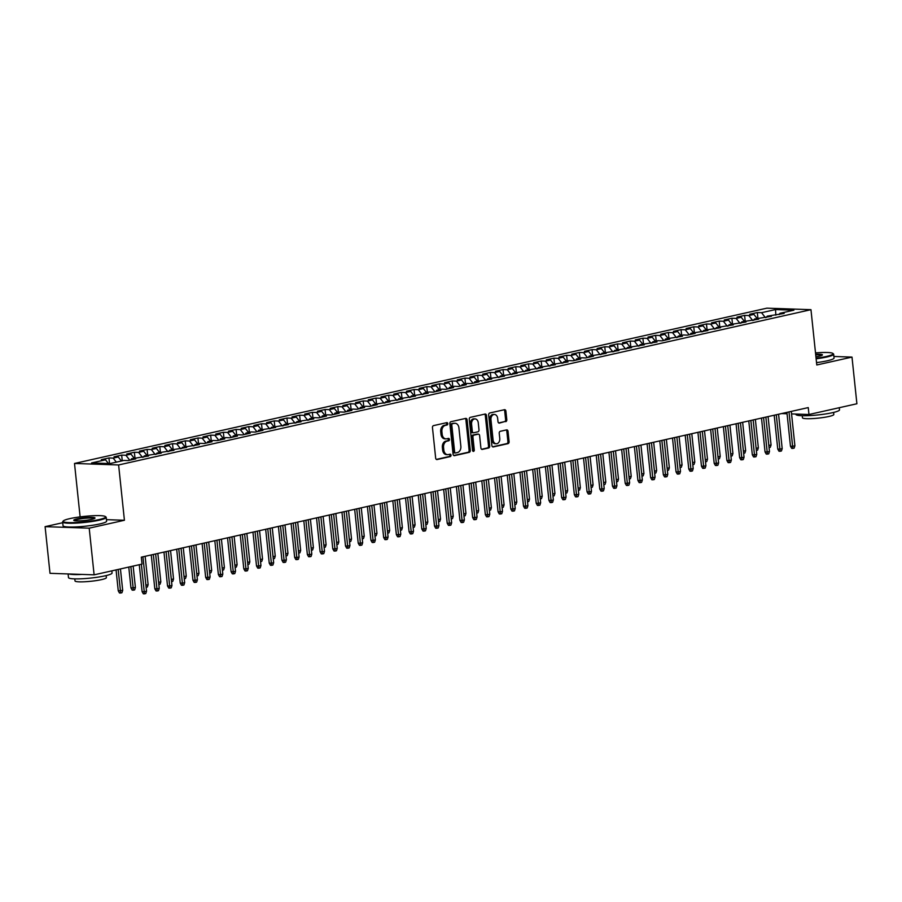 <?xml version="1.0" encoding="UTF-8"?>
<svg xmlns="http://www.w3.org/2000/svg" width="902" height="902" viewBox="0 0 902 902"><rect width="100%" height="100%" fill="white"/><g stroke="black" fill="none" stroke-linecap="round" stroke-linejoin="round"><path stroke-width="1.35" d="M447.787 423.636A1.206 0.879 92 0 0 446.783 422.643L433.524 425.62A1.725 1.263 92 0 0 432.464 427.593L435.666 458.126A1.725 1.263 92 0 0 437.098 459.546L450.357 456.57A1.206 0.879 92 0 0 450.098 454.202L448.384 454.585A5.502 4.036 92 0 1 447.629 454.653A5.502 4.036 92 0 1 443.829 450.053L443.558 447.505A5.502 4.036 92 0 1 446.975 441.179L448.7 440.796A1.206 0.879 92 0 0 448.441 438.417L446.727 438.8A5.502 4.036 92 0 1 445.971 438.879A5.502 4.036 92 0 1 442.16 434.268L441.901 431.731A5.502 4.036 92 0 1 445.317 425.406L447.031 425.011A1.206 0.879 92 0 0 447.787 423.636M445.971 438.879L444.776 438.834A5.502 4.036 92 0 1 440.977 434.234L440.706 431.686A5.502 4.036 92 0 1 444.134 425.361L445.847 424.977A1.206 0.879 92 0 0 446.208 422.767M436.354 459.4L449.162 456.536A1.206 0.879 92 0 0 449.523 454.326M447.629 454.653L446.434 454.608A5.502 4.036 92 0 1 442.634 450.008L442.363 447.46A5.502 4.036 92 0 1 445.791 441.134L447.505 440.751A1.206 0.879 92 0 0 447.866 438.552M505.729 421.662A1.725 1.263 92 0 0 506.8 419.689L505.898 411.12A1.725 1.263 92 0 0 504.466 409.7L489.741 413.003A1.725 1.263 92 0 0 488.67 414.988L491.883 445.52A1.725 1.263 92 0 0 493.315 446.941L508.04 443.637A1.725 1.263 92 0 0 509.1 441.653L508.018 431.314A1.725 1.263 92 0 0 506.597 429.893L500.294 431.303A1.725 1.263 92 0 0 499.223 433.287L499.764 438.417A4.6 3.371 92 0 1 496.269 443.761A4.6 3.371 92 0 1 493.078 439.917L490.97 419.813A4.6 3.371 92 0 1 494.465 414.458A4.6 3.371 92 0 1 497.645 418.314L497.994 421.662A1.725 1.263 92 0 0 499.426 423.083L504.534 421.629A1.725 1.263 92 0 0 505.605 419.644L504.703 411.075A1.725 1.263 92 0 0 504.015 409.801M808.248 407.591L141.31 557.165L142.042 564.088L94.112 574.833L89.208 528.166L124.42 520.262L118.613 464.958L810.966 309.679L816.784 364.983L851.995 357.091L856.9 403.758L808.97 414.503L808.248 407.591M467.089 419.825A1.725 1.263 92 0 0 465.657 418.404L450.932 421.708A1.725 1.263 92 0 0 449.861 423.692L453.075 454.225A1.725 1.263 92 0 0 454.507 455.645L469.232 452.342A1.725 1.263 92 0 0 470.292 450.357L467.089 419.825L465.894 419.78A1.725 1.263 92 0 0 465.207 418.505M470.337 417.355L485.062 414.052A1.725 1.263 92 0 1 486.494 415.472L489.696 446.005A1.725 1.263 92 0 1 488.636 447.99L482.333 449.399A1.725 1.263 92 0 1 480.901 447.978L479.605 435.598A1.725 1.263 92 0 0 478.173 434.178L473.99 435.125A1.725 1.263 92 0 0 472.93 437.098L474.283 449.985A1.206 0.879 92 0 1 472.535 450.38L469.265 419.34A1.725 1.263 92 0 1 470.337 417.355M118.613 464.958L74.505 463.459L766.858 308.168L810.966 309.679M109.537 463.56L108.95 457.957L101.328 459.67L105.557 459.817L91.576 462.952L109.931 463.583L123.912 460.437L128.152 460.584L135.774 458.881L131.545 458.735L148.492 456.029L144.252 455.882L161.199 453.176L156.971 453.029L173.917 450.323L169.677 450.177L186.624 447.471L182.396 447.324L199.342 444.618L195.103 444.472L200.199 443.333L204.427 443.48L212.049 441.766L207.821 441.619L212.906 440.48L217.134 440.627L224.767 438.913L220.539 438.778L225.624 437.628L229.852 437.774L237.474 436.061L233.246 435.925L238.331 434.775L242.559 434.922L250.192 433.219L245.964 433.073L251.049 431.934L255.277 432.069L262.91 430.367L258.671 430.22L275.617 427.514L271.389 427.368L288.336 424.662L284.096 424.515L301.042 421.809L296.814 421.662L313.761 418.956L309.521 418.81L314.606 417.671L318.846 417.818L326.468 416.104L322.24 415.957L327.325 414.819L331.553 414.965L339.186 413.251L334.958 413.116L340.043 411.966L344.271 412.113L351.893 410.399L347.665 410.263L352.75 409.113L356.978 409.26L364.611 407.557L360.383 407.411L365.468 406.272L369.696 406.407L377.329 404.705L373.09 404.558L390.036 401.852L385.808 401.706L402.754 399L398.515 398.853L415.461 396.147L411.233 396.001L428.179 393.295L423.94 393.148L429.025 392.009L433.264 392.156L440.886 390.442L436.658 390.295L441.743 389.157L445.971 389.303L453.605 387.589L449.376 387.454L454.461 386.304L458.69 386.451L466.311 384.737L462.083 384.602L467.168 383.451L471.396 383.598L479.03 381.896L474.802 381.749L491.737 379.043L487.508 378.896L504.455 376.19L500.227 376.044L517.173 373.338L512.934 373.191L529.88 370.485L525.652 370.339L542.598 367.633L538.359 367.486L555.305 364.78L551.077 364.633L568.023 361.928L563.784 361.792L568.869 360.642L573.108 360.789L580.73 359.075L576.502 358.94L581.587 357.801L585.815 357.936L593.448 356.234L589.22 356.087L606.155 353.381L601.927 353.234L618.873 350.528L614.645 350.382L631.592 347.676L627.352 347.529L644.299 344.823L640.07 344.677L657.017 341.971L652.777 341.824L657.862 340.685L662.102 340.832L669.724 339.118L665.496 338.972L682.442 336.266L678.203 336.13L683.288 334.98L687.527 335.127L695.149 333.413L690.921 333.278L707.867 330.572L703.639 330.425L720.574 327.719L716.346 327.573L733.292 324.867L729.064 324.72L746.01 322.014L741.771 321.867L758.717 319.161L754.489 319.015L771.436 316.309L767.196 316.162L784.142 313.456L779.914 313.31L779.159 314.584M108.95 457.957L113.19 458.103L118.275 456.964L121.409 461.001M122.266 460.809L121.669 455.104L114.035 456.818L118.275 456.964M121.669 455.104L125.897 455.251L130.982 454.112L134.116 458.148M134.973 457.957L134.375 452.263L126.754 453.965L130.982 454.112M134.375 452.263L138.615 452.398L143.7 451.259L146.834 455.307M147.691 455.104L147.094 449.41L139.46 451.113L143.7 451.259M147.094 449.41L151.322 449.546L156.407 448.407L159.541 452.454M160.409 452.263L159.801 446.558L152.179 448.271L156.407 448.407M159.801 446.558L164.04 446.704L169.125 445.554L172.259 449.602M173.116 449.41L172.519 443.705L164.886 445.419L169.125 445.554M172.519 443.705L176.747 443.852L181.832 442.713L184.978 446.749M185.835 446.558L185.226 440.852L177.604 442.566L181.832 442.713M185.226 440.852L189.465 440.999L194.55 439.86L197.685 443.897M198.541 443.705L197.944 438L190.322 439.714L194.55 439.86M197.944 438L202.172 438.147L207.257 437.008L210.403 441.044M211.26 440.852L210.662 435.147L203.029 436.861L207.257 437.008M210.662 435.147L214.89 435.294L219.975 434.155L223.11 438.192M223.967 438L223.369 432.295L215.747 434.009L219.975 434.155M223.369 432.295L227.597 432.441L232.693 431.303L235.828 435.339M236.685 435.147L236.087 429.442L228.454 431.156L232.693 431.303M236.087 429.442L240.315 429.589L245.4 428.45L248.535 432.486M249.392 432.295L248.794 426.601L241.172 428.303L245.4 428.45M248.794 426.601L253.034 426.736L258.119 425.597L261.253 429.645M262.11 429.453L261.512 423.748L253.879 425.451L258.119 425.597M261.512 423.748L265.74 423.884L270.825 422.745L273.96 426.793M274.828 426.601L274.219 420.896L266.597 422.61L270.825 422.745M274.219 420.896L278.459 421.042L283.544 419.892L286.678 423.94M287.535 423.748L286.937 418.043L279.304 419.757L283.544 419.892M286.937 418.043L291.166 418.19L296.251 417.051L299.396 421.087M300.253 420.896L299.644 415.191L292.022 416.904L296.251 417.051M299.644 415.191L303.884 415.337L308.969 414.198L312.103 418.235M312.96 418.043L312.363 412.338L304.729 414.052L308.969 414.198M312.363 412.338L316.591 412.485L321.676 411.346L324.821 415.382M325.678 415.191L325.081 409.485L317.448 411.199L321.676 411.346M325.081 409.485L329.309 409.632L334.394 408.493L337.528 412.53M338.385 412.338L337.788 406.633L330.166 408.347L334.394 408.493M337.788 406.633L342.016 406.779L347.101 405.641L350.247 409.677M351.103 409.485L350.506 403.78L342.873 405.494L347.101 405.641M350.506 403.78L354.734 403.927L359.819 402.788L362.954 406.825M363.81 406.633L363.213 400.939L355.591 402.642L359.819 402.788M363.213 400.939L367.452 401.074L372.537 399.936L375.672 403.983M376.529 403.792L375.931 398.086L368.298 399.789L372.537 399.936M375.931 398.086L380.159 398.233L385.244 397.083L388.379 401.131M389.236 400.939L388.638 395.234L381.016 396.948L385.244 397.083M388.638 395.234L392.877 395.38L397.962 394.23L401.097 398.278M401.954 398.086L401.356 392.381L393.723 394.095L397.962 394.23M401.356 392.381L405.584 392.528L410.669 391.389L413.804 395.426M414.672 395.234L414.063 389.529L406.441 391.243L410.669 391.389M414.063 389.529L418.302 389.675L423.388 388.536L426.522 392.573M427.379 392.381L426.781 386.676L419.148 388.39L423.388 388.536M426.781 386.676L431.009 386.823L436.094 385.684L439.24 389.72M440.097 389.529L439.5 383.824L431.866 385.537L436.094 385.684M439.5 383.824L443.728 383.97L448.813 382.831L451.947 386.868M452.804 386.676L452.206 380.971L444.585 382.685L448.813 382.831M452.206 380.971L456.435 381.118L461.52 379.979L464.665 384.015M465.522 383.824L464.925 378.118L457.291 379.832L461.52 379.979M464.925 378.118L469.153 378.265L474.238 377.126L477.372 381.163M478.229 380.971L477.632 375.277L470.01 376.98L474.238 377.126M477.632 375.277L481.86 375.412L486.956 374.274L490.09 378.321M490.947 378.13L490.35 372.425L482.717 374.127L486.956 374.274M490.35 372.425L494.578 372.571L499.663 371.421L502.797 375.469M503.654 375.277L503.057 369.572L495.435 371.286L499.663 371.421M503.057 369.572L507.296 369.719L512.381 368.568L515.516 372.616M516.372 372.425L515.775 366.719L508.142 368.433L512.381 368.568M515.775 366.719L520.003 366.866L525.088 365.727L528.222 369.764M529.091 369.572L528.482 363.867L520.86 365.581L525.088 365.727M528.482 363.867L532.721 364.013L537.806 362.875L540.941 366.911M541.798 366.719L541.2 361.014L533.567 362.728L537.806 362.875M541.2 361.014L545.428 361.161L550.513 360.022L553.659 364.058M554.516 363.867L553.907 358.162L546.285 359.875L550.513 360.022M553.907 358.162L558.146 358.308L563.231 357.169L566.366 361.206M567.223 361.014L566.625 355.309L558.992 357.023L563.231 357.169M566.625 355.309L570.853 355.456L575.938 354.317L579.084 358.353M579.941 358.162L579.343 352.457L571.71 354.17L575.938 354.317M579.343 352.457L583.571 352.603L588.656 351.464L591.791 355.512M592.648 355.309L592.05 349.615L584.428 351.318L588.656 351.464M592.05 349.615L596.278 349.75L601.363 348.612L604.509 352.659M605.366 352.468L604.768 346.763L597.135 348.465L601.363 348.612M604.768 346.763L608.997 346.909L614.082 345.759L617.216 349.807M618.073 349.615L617.475 343.91L609.853 345.624L614.082 345.759M617.475 343.91L621.715 344.057L626.8 342.907L629.934 346.954M630.791 346.763L630.194 341.057L622.56 342.771L626.8 342.907M630.194 341.057L634.422 341.204L639.507 340.065L642.641 344.102M643.498 343.91L642.9 338.205L635.279 339.919L639.507 340.065M642.9 338.205L647.14 338.351L652.225 337.213L655.359 341.249M656.216 341.057L655.619 335.352L647.986 337.066L652.225 337.213M655.619 335.352L659.847 335.499L664.932 334.36L668.066 338.397M668.934 338.205L668.326 332.5L660.704 334.214L664.932 334.36M668.326 332.5L672.565 332.646L677.65 331.508L680.784 335.544M681.641 335.352L681.044 329.647L673.411 331.361L677.65 331.508M681.044 329.647L685.272 329.794L690.357 328.655L693.503 332.691M694.36 332.5L693.762 326.806L686.129 328.508L690.357 328.655M693.762 326.806L697.99 326.941L703.075 325.802L706.21 329.85M707.067 329.647L706.469 323.953L698.847 325.656L703.075 325.802M706.469 323.953L710.697 324.089L715.782 322.95L718.928 326.998M719.785 326.806L719.187 321.101L711.554 322.803L715.782 322.95M719.187 321.101L723.415 321.247L728.5 320.097L731.635 324.145M732.492 323.953L731.894 318.248L724.272 319.962L728.5 320.097M731.894 318.248L736.133 318.395L741.218 317.256L744.353 321.292M745.21 321.101L744.612 315.396L736.979 317.109L741.218 317.256M744.612 315.396L748.84 315.542L753.925 314.403L757.06 318.44M757.917 318.248L757.319 312.543L749.697 314.257L753.925 314.403M757.319 312.543L761.559 312.69L775.54 309.555L793.895 310.175L779.914 313.31M767.196 316.162L766.441 317.425M761.559 312.69L765.415 317.662M775.54 309.555L775.821 315.148M754.489 319.015L753.734 320.278M748.84 315.542L752.696 320.514M741.771 321.867L741.016 323.13M736.133 318.395L739.99 323.367M729.064 324.72L728.309 325.983M723.415 321.247L727.271 326.22M716.346 327.573L715.59 328.835M710.697 324.089L714.564 329.061M703.639 330.425L702.872 331.688M697.99 326.941L701.846 331.913M690.921 333.278L690.165 334.541M685.272 329.794L689.139 334.766M678.203 336.13L677.447 337.393M672.565 332.646L676.421 337.619M665.496 338.972L664.74 340.234M659.847 335.499L663.714 340.471M652.777 341.824L652.022 343.087M647.14 338.351L650.996 343.324M640.07 344.677L639.315 345.94M634.422 341.204L638.289 346.176M627.352 347.529L626.597 348.792M621.715 344.057L625.571 349.029M614.645 350.382L613.89 351.645M608.997 346.909L612.853 351.87M601.927 353.234L601.172 354.497M596.278 349.75L600.146 354.723M589.22 356.087L588.454 357.35M583.571 352.603L587.428 357.575M576.502 358.94L575.747 360.202M570.853 355.456L574.721 360.428M563.784 361.792L563.028 363.055M558.146 358.308L562.002 363.28M551.077 364.633L550.321 365.896M545.428 361.161L549.295 366.133M538.359 367.486L537.603 368.749M532.721 364.013L536.577 368.986M525.652 370.339L524.896 371.601M520.003 366.866L523.87 371.838M512.934 373.191L512.178 374.454M507.296 369.719L511.152 374.691M500.227 376.044L499.471 377.307M494.578 372.571L498.434 377.532M487.508 378.896L486.753 380.159M481.86 375.412L485.727 380.385M474.802 381.749L474.046 383.012M469.153 378.265L473.009 383.237M462.083 384.602L461.328 385.864M456.435 381.118L460.302 386.09M449.376 387.454L448.61 388.717M443.728 383.97L447.584 388.942M436.658 390.295L435.903 391.558M431.009 386.823L434.877 391.795M423.94 393.148L423.185 394.411M418.302 389.675L422.159 394.648M411.233 396.001L410.478 397.263M405.584 392.528L409.452 397.5M398.515 398.853L397.759 400.116M392.877 395.38L396.733 400.353M385.808 401.706L385.053 402.968M380.159 398.233L384.026 403.194M373.09 404.558L372.334 405.821M367.452 401.074L371.308 406.047M360.383 407.411L359.627 408.674M354.734 403.927L358.59 408.899M347.665 410.263L346.909 411.526M342.016 406.779L345.883 411.752M334.958 413.116L334.191 414.379M329.309 409.632L333.165 414.604M322.24 415.957L321.484 417.22M316.591 412.485L320.458 417.457M309.521 418.81L308.766 420.073M303.884 415.337L307.74 420.309M296.814 421.662L296.059 422.925M291.166 418.19L295.033 423.162M284.096 424.515L283.341 425.778M278.459 421.042L282.315 426.015M271.389 427.368L270.634 428.63M265.74 423.884L269.608 428.856M258.671 430.22L257.916 431.483M253.034 426.736L256.89 431.708M245.964 433.073L245.209 434.336M240.315 429.589L244.171 434.561M233.246 435.925L232.49 437.188M227.597 432.441L231.464 437.414M220.539 438.778L219.784 440.041M214.89 435.294L218.746 440.266M207.821 441.619L207.065 442.882M202.172 438.147L206.039 443.119M195.103 444.472L194.347 445.735M189.465 440.999L193.321 445.971M182.396 447.324L181.64 448.587M176.747 443.852L180.614 448.824M169.677 450.177L168.922 451.44M164.04 446.704L167.896 451.676M156.971 453.029L156.215 454.292M151.322 449.546L155.189 454.518M144.252 455.882L143.497 457.145M138.615 452.398L142.471 457.37M131.545 458.735L130.79 459.997M125.897 455.251L129.753 460.223M113.19 458.103L116.324 462.14M781.583 413.567L787.051 413.759M791.55 413.905L808.97 414.503M851.995 357.091L833.888 356.47M62.723 522.709L45.1 526.655L89.208 528.166M45.1 526.655L50.005 573.322L94.112 574.833M80.12 516.88L74.505 463.459M105.557 459.817L108.443 463.527M124.42 520.262L106.447 519.653M453.762 455.499L468.037 452.297A1.725 1.263 92 0 0 469.108 450.323L465.894 419.78M452.556 423.782A1.206 0.879 92 0 0 451.812 425.158L454.631 451.97A1.206 0.879 92 0 0 455.623 452.962L457.438 452.556A5.502 4.036 92 0 0 460.854 446.231L458.926 427.909A5.502 4.036 92 0 0 455.127 423.297A5.502 4.036 92 0 0 454.371 423.376L451.361 423.737A1.206 0.879 92 0 0 450.617 425.124L451.812 425.158M455.296 452.951L454.428 452.917A1.206 0.879 92 0 1 453.435 451.925L450.617 425.124M455.127 423.297L453.932 423.263A5.502 4.036 92 0 0 453.176 423.331L454.371 423.376M451.361 423.737L453.176 423.331M481.589 449.264L487.441 447.944A1.725 1.263 92 0 0 488.512 445.971L485.299 415.427A1.725 1.263 92 0 0 484.611 414.153M477.451 434.155A1.725 1.263 92 0 0 476.989 434.144L472.806 435.08A1.725 1.263 92 0 0 471.735 437.053L473.088 449.951L474.283 449.985M472.783 451.056A1.206 0.879 92 0 0 473.088 449.951M478.252 422.745A4.6 3.371 92 0 0 475.072 418.9A4.6 3.371 92 0 0 471.577 424.244L472.321 431.325A1.725 1.263 92 0 0 473.742 432.746L477.925 431.81A1.725 1.263 92 0 0 478.996 429.826L478.252 422.745M475.072 418.9L473.877 418.855A4.6 3.371 92 0 0 470.382 424.199L471.577 424.244M472.558 432.701A1.725 1.263 92 0 1 471.126 431.291L470.382 424.199M498.682 422.937L504.534 421.629M494.465 414.458L493.27 414.424A4.6 3.371 92 0 0 489.775 419.768L490.97 419.813M496.269 443.761L495.074 443.716A4.6 3.371 92 0 1 491.894 439.872L489.775 419.768M492.571 446.794L506.845 443.592A1.725 1.263 92 0 0 507.916 441.619L506.823 431.269A1.725 1.263 92 0 0 506.146 429.995M122.695 590.382L121.939 592.727L120.676 593.02L119.481 592.975L118.252 590.821L122.695 590.382L120.44 568.925M120.676 593.02L118.151 569.444M118.252 590.821L116.065 569.906M139.269 564.708L142.099 591.633L144.241 591.712L141.355 564.235M146.53 591.193L145.786 593.539L144.512 593.832L144.241 591.712L146.53 591.193L142.922 556.805M144.512 593.832L143.317 593.787L142.099 591.633M135.401 587.529L134.657 589.874L133.383 590.167L132.188 590.122L130.97 587.969L135.401 587.529L133.146 566.073M133.383 590.167L130.858 566.591M130.97 587.969L128.772 567.054M145.899 585.184L148.12 584.688L145.132 556.308M148.12 584.688L147.364 587.022L146.124 587.303M151.254 554.944L154.817 588.792L156.959 588.859L153.34 554.471M159.248 588.352L158.493 590.697L157.23 590.979L156.959 588.859L159.248 588.352L155.629 553.963M157.23 590.979L156.035 590.934L154.817 588.792M163.972 552.092L167.524 585.939L169.666 586.007L166.058 551.618M171.955 585.499L171.211 587.845L169.937 588.127L169.666 586.007L171.955 585.499L168.347 551.111M169.937 588.127L168.753 588.081L167.524 585.939M98.916 519.62A21.377 2.729 -6 0 0 105.421 516.564A21.377 2.729 -6 0 0 91.418 515.809A21.377 2.729 -6 0 0 69.826 518.627A21.377 2.729 -6 0 0 63.253 520.995A21.377 2.729 -6 0 0 74.81 522.562A21.377 2.729 -6 0 0 98.916 519.62M105.421 516.564L105.985 517.015A21.907 2.796 174 0 1 106.21 517.353A21.907 2.796 174 0 1 99.321 520.161A21.907 2.796 174 0 1 75.903 523.115A21.907 2.796 174 0 1 62.644 521.942A21.907 2.796 174 0 1 62.79 521.559L63.253 520.995M91.643 519.372A10.689 1.364 174 0 1 80.853 520.781A10.689 1.364 174 0 1 73.851 520.409A10.689 1.364 174 0 1 77.098 518.875A10.689 1.364 174 0 1 89.151 517.41A10.689 1.364 174 0 1 94.936 518.199A10.689 1.364 174 0 1 91.643 519.372M94.496 518.503A10.159 1.297 -6 0 0 88.058 518.052A10.159 1.297 -6 0 0 77.516 519.417A10.159 1.297 -6 0 0 74.336 520.623M111.837 570.853L112.062 573.007A21.907 2.796 174 0 1 105.173 575.814A21.907 2.796 174 0 1 81.755 578.768A21.907 2.796 174 0 1 68.496 577.596L68.112 573.943M106.165 575.577L106.38 577.63A15.774 2.007 174 0 1 101.419 579.648A15.774 2.007 174 0 1 84.551 581.767A15.774 2.007 174 0 1 75.013 580.922L74.798 578.881M106.21 517.353L106.605 521.164A21.907 2.796 174 0 1 99.727 523.961A21.907 2.796 174 0 1 76.298 526.915A21.907 2.796 174 0 1 63.039 525.742L62.644 521.942M81.902 574.416A21.907 2.796 174 0 1 69.059 573.976M816.073 358.218A21.377 2.729 -6 0 0 826.356 356.47A21.377 2.729 -6 0 0 832.862 353.415A21.377 2.729 -6 0 0 815.509 352.896M832.862 353.415L833.437 353.866A21.907 2.796 174 0 1 833.651 354.204A21.907 2.796 174 0 1 826.773 357A21.907 2.796 174 0 1 816.13 358.816M815.656 354.306A10.689 1.364 174 0 1 822.376 355.038A10.689 1.364 174 0 1 819.084 356.222A10.689 1.364 174 0 1 815.927 356.82M839.277 407.704L839.503 409.858A21.907 2.796 174 0 1 832.625 412.654A21.907 2.796 174 0 1 809.195 415.619A21.907 2.796 174 0 1 795.936 414.435L795.902 414.052M833.606 412.428L833.82 414.48A15.774 2.007 174 0 1 828.87 416.487A15.774 2.007 174 0 1 812.003 418.618A15.774 2.007 174 0 1 802.453 417.773L802.239 415.732M833.651 354.204L834.057 358.004A21.907 2.796 174 0 1 827.168 360.811A21.907 2.796 174 0 1 816.535 362.615M821.947 355.343A10.159 1.297 -6 0 0 815.724 354.892M158.617 582.331L160.827 581.835L157.85 553.456M160.827 581.835L160.082 584.18L158.842 584.451M171.324 579.479L173.545 578.983L170.568 550.615M173.545 578.983L172.801 581.328L171.549 581.598M176.679 549.239L180.242 583.087L182.384 583.154L178.765 548.766M184.673 582.647L183.929 584.992L182.655 585.274L182.384 583.154L184.673 582.647L181.054 548.258M182.655 585.274L181.46 585.229L180.242 583.087M189.397 546.386L192.949 580.234L195.103 580.302L191.483 545.913M197.391 579.794L196.636 582.14L195.362 582.421L195.103 580.302L197.391 579.794L193.772 545.406M195.362 582.421L194.178 582.388L192.949 580.234M184.042 576.626L186.263 576.13L183.275 547.762M186.263 576.13L185.508 578.475L184.267 578.757M202.104 543.534L205.667 577.381L207.81 577.46L204.202 543.072M210.098 576.942L209.354 579.287L208.08 579.569L207.81 577.46L210.098 576.942L206.49 542.553M208.08 579.569L206.885 579.535L205.667 577.381M196.749 573.773L198.97 573.277L195.993 544.909M198.97 573.277L198.226 575.623L196.974 575.904M214.823 540.681L218.374 574.529L220.528 574.608L216.908 540.219M222.817 574.089L222.061 576.434L220.787 576.716L220.528 574.608L222.817 574.089L219.197 539.7M220.787 576.716L219.603 576.682L218.374 574.529M209.467 570.921L211.688 570.425L208.7 542.057M211.688 570.425L210.933 572.77L209.692 573.052M222.185 568.068L224.395 567.572L221.418 539.204M224.395 567.572L223.651 569.917L222.399 570.199M234.892 565.216L237.113 564.72L234.125 536.352M237.113 564.72L236.358 567.065L235.118 567.347M247.61 562.374L249.82 561.867L246.844 533.499M249.82 561.867L249.076 564.212L247.825 564.494M260.317 559.522L262.538 559.026L259.55 530.647M262.538 559.026L261.783 561.36L260.543 561.642M273.035 556.669L275.245 556.173L272.269 527.794M275.245 556.173L274.501 558.518L273.261 558.789M285.742 553.817L287.964 553.321L284.976 524.953M287.964 553.321L287.208 555.666L285.968 555.936M298.461 550.964L300.67 550.468L297.694 522.1M300.67 550.468L299.926 552.813L298.686 553.095M311.167 548.112L313.389 547.615L310.412 519.248M313.389 547.615L312.644 549.961L311.393 550.243M323.886 545.259L326.107 544.763L323.119 516.395M326.107 544.763L325.351 547.108L324.111 547.39M336.593 542.406L338.814 541.91L335.837 513.542M338.814 541.91L338.07 544.256L336.818 544.537M349.311 539.554L351.532 539.058L348.544 510.69M351.532 539.058L350.777 541.403L349.536 541.685M362.029 536.713L364.239 536.205L361.262 507.837M364.239 536.205L363.495 538.55L362.243 538.832M374.736 533.86L376.957 533.364L373.969 504.985M376.957 533.364L376.202 535.709L374.961 535.98M387.454 531.007L389.664 530.511L386.687 502.132M389.664 530.511L388.92 532.856L387.68 533.127M400.161 528.155L402.382 527.659L399.394 499.291M402.382 527.659L401.627 530.004L400.387 530.275M412.879 525.302L415.089 524.806L412.113 496.438M415.089 524.806L414.345 527.151L413.105 527.433M425.586 522.45L427.807 521.954L424.831 493.586M427.807 521.954L427.063 524.299L425.812 524.581M438.304 519.597L440.526 519.101L437.538 490.733M440.526 519.101L439.77 521.446L438.53 521.728M451.011 516.745L453.232 516.248L450.256 487.881M453.232 516.248L452.488 518.594L451.237 518.875M463.729 513.892L465.951 513.396L462.963 485.028M465.951 513.396L465.195 515.741L463.955 516.023M476.448 511.051L478.658 510.543L475.681 482.175M478.658 510.543L477.913 512.888L476.662 513.17M489.155 508.198L491.376 507.702L488.388 479.323M491.376 507.702L490.62 510.047L489.38 510.318M501.873 505.345L504.083 504.849L501.106 476.47M504.083 504.849L503.339 507.195L502.087 507.465M514.58 502.493L516.801 501.997L513.813 473.629M516.801 501.997L516.045 504.342L514.805 504.613M527.298 499.64L529.508 499.144L526.531 470.776M529.508 499.144L528.764 501.489L527.523 501.771M540.005 496.788L542.226 496.292L539.238 467.924M542.226 496.292L541.471 498.637L540.23 498.919M552.723 493.935L554.933 493.439L551.956 465.071M554.933 493.439L554.189 495.784L552.949 496.066M565.43 491.083L567.651 490.587L564.675 462.219M567.651 490.587L566.907 492.932L565.655 493.214M578.148 488.23L580.369 487.734L577.381 459.366M580.369 487.734L579.614 490.079L578.374 490.361M590.855 485.389L593.076 484.881L590.1 456.513M593.076 484.881L592.332 487.227L591.081 487.508M603.573 482.536L605.794 482.04L602.807 453.661M605.794 482.04L605.039 484.385L603.799 484.656M616.292 479.684L618.501 479.188L615.525 450.808M618.501 479.188L617.757 481.533L616.506 481.803M628.998 476.831L631.22 476.335L628.232 447.967M631.22 476.335L630.464 478.68L629.224 478.962M641.717 473.978L643.927 473.482L640.95 445.114M643.927 473.482L643.182 475.828L641.942 476.109M654.424 471.126L656.645 470.63L653.657 442.262M656.645 470.63L655.889 472.975L654.649 473.257M667.142 468.273L669.352 467.777L666.375 439.409M669.352 467.777L668.607 470.122L667.367 470.404M227.53 537.829L231.092 571.676L233.235 571.755L229.627 537.366M235.523 571.237L234.779 573.582L233.505 573.875L233.235 571.755L235.523 571.237L231.915 536.848M233.505 573.875L232.31 573.83L231.092 571.676M240.248 534.976L243.799 568.824L245.953 568.903L242.334 534.514M248.242 568.384L247.486 570.729L246.223 571.022L245.953 568.903L248.242 568.384L244.622 533.995M246.223 571.022L245.028 570.977L243.799 568.824M252.955 532.135L256.518 565.982L258.66 566.05L255.052 531.661M260.949 565.531L260.204 567.877L258.93 568.17L258.66 566.05L260.949 565.531L257.341 531.143M258.93 568.17L257.735 568.125L256.518 565.982M265.673 529.282L269.236 563.13L271.378 563.198L267.759 528.809M273.667 562.69L272.911 565.035L271.649 565.317L271.378 563.198L273.667 562.69L270.048 528.301M271.649 565.317L270.453 565.272L269.236 563.13M278.391 526.43L281.943 560.277L284.085 560.345L280.477 525.956M286.374 559.838L285.63 562.183L284.355 562.465L284.085 560.345L286.374 559.838L282.766 525.449M284.355 562.465L283.16 562.42L281.943 560.277M291.098 523.577L294.661 557.425L296.803 557.492L293.184 523.104M299.092 556.985L298.337 559.33L297.074 559.612L296.803 557.492L299.092 556.985L295.473 522.596M297.074 559.612L295.879 559.567L294.661 557.425M303.816 520.725L307.368 554.572L309.521 554.64L305.902 520.251M311.799 554.132L311.055 556.478L309.781 556.76L309.521 554.64L311.799 554.132L308.191 519.744M309.781 556.76L308.597 556.726L307.368 554.572M316.523 517.872L320.086 551.72L322.228 551.798L318.62 517.41M324.517 551.28L323.773 553.625L322.499 553.907L322.228 551.798L324.517 551.28L320.898 516.891M322.499 553.907L321.304 553.873L320.086 551.72M329.241 515.019L332.793 548.867L334.946 548.946L331.327 514.557M337.235 548.427L336.48 550.772L335.206 551.054L334.946 548.946L337.235 548.427L333.616 514.039M335.206 551.054L334.022 551.021L332.793 548.867M341.948 512.167L345.511 546.014L347.653 546.093L344.045 511.705M349.942 545.575L349.198 547.92L347.924 548.213L347.653 546.093L349.942 545.575L346.334 511.186M347.924 548.213L346.729 548.168L345.511 546.014M354.666 509.314L358.218 543.162L360.372 543.241L356.752 508.852M362.66 542.722L361.905 545.067L360.631 545.36L360.372 543.241L362.66 542.722L359.041 508.333M360.631 545.36L359.447 545.315L358.218 543.162M367.373 506.473L370.936 540.321L373.078 540.388L369.47 505.999M375.367 539.881L374.623 542.215L373.349 542.508L373.078 540.388L375.367 539.881L371.759 505.481M373.349 542.508L372.154 542.463L370.936 540.321M380.092 503.62L383.654 537.468L385.797 537.536L382.177 503.147M388.085 537.028L387.33 539.373L386.067 539.655L385.797 537.536L388.085 537.028L384.466 502.639M386.067 539.655L384.872 539.61L383.654 537.468M392.81 500.768L396.361 534.615L398.504 534.683L394.896 500.294M400.792 534.176L400.048 536.521L398.774 536.803L398.504 534.683L400.792 534.176L397.184 499.787M398.774 536.803L397.579 536.758L396.361 534.615M405.517 497.915L409.08 531.763L411.222 531.83L407.603 497.442M413.511 531.323L412.755 533.668L411.492 533.95L411.222 531.83L413.511 531.323L409.891 496.934M411.492 533.95L410.297 533.905L409.08 531.763M418.235 495.063L421.786 528.91L423.929 528.978L420.321 494.589M426.218 528.471L425.473 530.816L424.199 531.098L423.929 528.978L426.218 528.471L422.61 494.082M424.199 531.098L423.015 531.064L421.786 528.91M430.942 492.21L434.505 526.058L436.647 526.137L433.028 491.748M438.936 525.618L438.192 527.963L436.918 528.245L436.647 526.137L438.936 525.618L435.316 491.229M436.918 528.245L435.722 528.211L434.505 526.058M443.66 489.358L447.212 523.205L449.365 523.284L445.746 488.895M451.654 522.765L450.899 525.111L449.624 525.392L449.365 523.284L451.654 522.765L448.035 488.377M449.624 525.392L448.441 525.359L447.212 523.205M456.367 486.505L459.93 520.353L462.072 520.431L458.464 486.043M464.361 519.913L463.617 522.258L462.343 522.551L462.072 520.431L464.361 519.913L460.753 485.524M462.343 522.551L461.147 522.506L459.93 520.353M469.085 483.652L472.637 517.5L474.79 517.579L471.171 483.19M477.079 517.06L476.324 519.405L475.05 519.699L474.79 517.579L477.079 517.06L473.46 482.671M475.05 519.699L473.866 519.653L472.637 517.5M481.792 480.811L485.355 514.659L487.497 514.726L483.889 480.338M489.786 514.219L489.042 516.553L487.768 516.846L487.497 514.726L489.786 514.219L486.178 479.819M487.768 516.846L486.573 516.801L485.355 514.659M494.51 477.959L498.062 511.806L500.215 511.874L496.596 477.485M502.504 511.366L501.749 513.712L500.486 513.993L500.215 511.874L502.504 511.366L498.885 476.978M500.486 513.993L499.291 513.948L498.062 511.806M507.228 475.106L510.78 508.953L512.922 509.021L509.314 474.632M515.211 508.514L514.467 510.859L513.193 511.141L512.922 509.021L515.211 508.514L511.603 474.125M513.193 511.141L511.998 511.096L510.78 508.953M519.935 472.253L523.498 506.101L525.64 506.169L522.021 471.78M527.929 505.661L527.174 508.006L525.911 508.288L525.64 506.169L527.929 505.661L524.31 471.272M525.911 508.288L524.716 508.243L523.498 506.101M532.654 469.401L536.205 503.248L538.347 503.316L534.739 468.927M540.636 502.809L539.892 505.154L538.618 505.436L538.347 503.316L540.636 502.809L537.028 468.42M538.618 505.436L537.423 505.402L536.205 503.248M545.36 466.548L548.923 500.396L551.066 500.475L547.446 466.086M553.354 499.956L552.61 502.301L551.336 502.583L551.066 500.475L553.354 499.956L549.735 465.567M551.336 502.583L550.141 502.549L548.923 500.396M558.079 463.696L561.63 497.543L563.784 497.622L560.165 463.233M566.073 497.103L565.317 499.449L564.043 499.731L563.784 497.622L566.073 497.103L562.453 462.715M564.043 499.731L562.859 499.697L561.63 497.543M570.786 460.843L574.348 494.691L576.491 494.77L572.883 460.381M578.78 494.251L578.035 496.596L576.761 496.889L576.491 494.77L578.78 494.251L575.16 459.862M576.761 496.889L575.566 496.844L574.348 494.691M583.504 457.99L587.055 491.838L589.209 491.917L585.59 457.528M591.498 491.398L590.742 493.744L589.468 494.037L589.209 491.917L591.498 491.398L587.878 457.01M589.468 494.037L588.284 493.992L587.055 491.838M596.211 455.149L599.774 488.997L601.916 489.064L598.308 454.676M604.205 488.557L603.461 490.891L602.186 491.184L601.916 489.064L604.205 488.557L600.597 454.157M602.186 491.184L600.991 491.139L599.774 488.997M608.929 452.297L612.481 486.144L614.634 486.212L611.015 451.823M616.923 485.704L616.167 488.05L614.905 488.332L614.634 486.212L616.923 485.704L613.304 451.316M614.905 488.332L613.71 488.286L612.481 486.144M621.636 449.444L625.199 483.292L627.341 483.359L623.733 448.97M629.63 482.852L628.886 485.197L627.612 485.479L627.341 483.359L629.63 482.852L626.022 448.463M627.612 485.479L626.416 485.434L625.199 483.292M634.354 446.591L637.917 480.439L640.059 480.507L636.44 446.118M642.348 479.999L641.593 482.344L640.33 482.626L640.059 480.507L642.348 479.999L638.729 445.611M640.33 482.626L639.135 482.593L637.917 480.439M647.072 443.739L650.624 477.586L652.766 477.665L649.158 443.265M655.055 477.147L654.311 479.492L653.037 479.774L652.766 477.665L655.055 477.147L651.447 442.758M653.037 479.774L651.842 479.74L650.624 477.586M659.779 440.886L663.342 474.734L665.484 474.813L661.865 440.424M667.773 474.294L667.018 476.639L665.755 476.921L665.484 474.813L667.773 474.294L664.154 439.905M665.755 476.921L664.56 476.887L663.342 474.734M672.497 438.034L676.049 471.881L678.191 471.96L674.583 437.571M680.48 471.442L679.736 473.787L678.462 474.069L678.191 471.96L680.48 471.442L676.872 437.053M678.462 474.069L677.278 474.035L676.049 471.881M685.204 435.181L688.767 469.029L690.909 469.108L687.29 434.719M693.198 468.589L692.454 470.934L691.18 471.227L690.909 469.108L693.198 468.589L689.579 434.2M691.18 471.227L689.985 471.182L688.767 469.029M679.849 465.421L682.07 464.925L679.093 436.557M682.07 464.925L681.326 467.27L680.074 467.552M697.923 432.329L701.474 466.176L703.628 466.255L700.008 431.866M705.916 465.736L705.161 468.082L703.887 468.375L703.628 466.255L705.916 465.736L702.297 431.348M703.887 468.375L702.703 468.33L701.474 466.176M692.567 462.568L694.788 462.072L691.8 433.704M694.788 462.072L694.033 464.417L692.792 464.699M710.629 429.487L714.192 463.335L716.335 463.402L712.727 429.014M718.623 462.895L717.879 465.24L716.605 465.522L716.335 463.402L718.623 462.895L715.015 428.506M716.605 465.522L715.41 465.477L714.192 463.335M705.274 459.727L707.495 459.219L704.518 430.852M707.495 459.219L706.751 461.565L705.499 461.847M723.348 426.635L726.899 460.482L729.053 460.55L725.433 426.161M731.342 460.043L730.586 462.388L729.312 462.67L729.053 460.55L731.342 460.043L727.722 425.654M729.312 462.67L728.128 462.625L726.899 460.482M717.992 456.874L720.213 456.378L717.225 427.999M720.213 456.378L719.458 458.723L718.217 458.994M736.055 423.782L739.617 457.63L741.76 457.697L738.152 423.309M744.049 457.19L743.304 459.535L742.03 459.817L741.76 457.697L744.049 457.19L740.441 422.801M742.03 459.817L740.835 459.772L739.617 457.63M730.71 454.022L732.92 453.526L729.943 425.158M732.92 453.526L732.176 455.871L730.924 456.141M748.773 420.93L752.324 454.777L754.478 454.845L750.859 420.456M756.767 454.337L756.011 456.683L754.748 456.964L754.478 454.845L756.767 454.337L753.147 419.949M754.748 456.964L753.553 456.931L752.324 454.777M743.417 451.169L745.638 450.673L742.65 422.305M745.638 450.673L744.883 453.018L743.643 453.3M761.491 418.077L765.043 451.925L767.185 452.003L763.577 417.603M769.474 451.485L768.729 453.83L767.455 454.112L767.185 452.003L769.474 451.485L765.866 417.096M767.455 454.112L766.26 454.078L765.043 451.925M756.135 448.317L758.345 447.82L755.369 419.453M758.345 447.82L757.601 450.166L756.35 450.448M774.198 415.224L777.761 449.072L779.903 449.151L776.284 414.762M782.192 448.632L781.436 450.977L780.174 451.259L779.903 449.151L782.192 448.632L778.573 414.243M780.174 451.259L778.978 451.225L777.761 449.072M768.842 445.464L771.063 444.968L768.076 416.6M771.063 444.968L770.308 447.313L769.068 447.595M786.916 412.372L790.468 446.219L792.61 446.298L789.002 411.91M794.899 445.78L794.155 448.125L792.881 448.407L792.61 446.298L794.899 445.78L791.291 411.391M792.881 448.407L791.685 448.373L790.468 446.219M444.134 425.361L445.317 425.406M440.706 431.686L441.901 431.731M440.977 434.234L442.16 434.268M447.505 440.751L448.7 440.796M445.791 441.134L446.975 441.179M442.363 447.46L443.558 447.505M442.634 450.008L443.829 450.053M449.162 456.536L450.357 456.57M445.847 424.977L447.031 425.011M469.108 450.323L470.292 450.357M468.037 452.297L469.232 452.342M453.435 451.925L454.631 451.97M485.299 415.427L486.494 415.472M488.512 445.971L489.696 446.005M487.441 447.944L488.636 447.99M476.989 434.144L478.173 434.178M472.806 435.08L473.99 435.125M471.735 437.053L472.93 437.098M471.126 431.291L472.321 431.325M491.894 439.872L493.078 439.917M506.823 431.269L508.018 431.314M507.916 441.619L509.1 441.653M506.845 443.592L508.04 443.637M504.703 411.075L505.898 411.12M505.605 419.644L506.8 419.689M454.27 452.928L455.454 452.973M477.226 434.121L478.41 434.155M472.321 432.723L473.505 432.768"/></g></svg>
